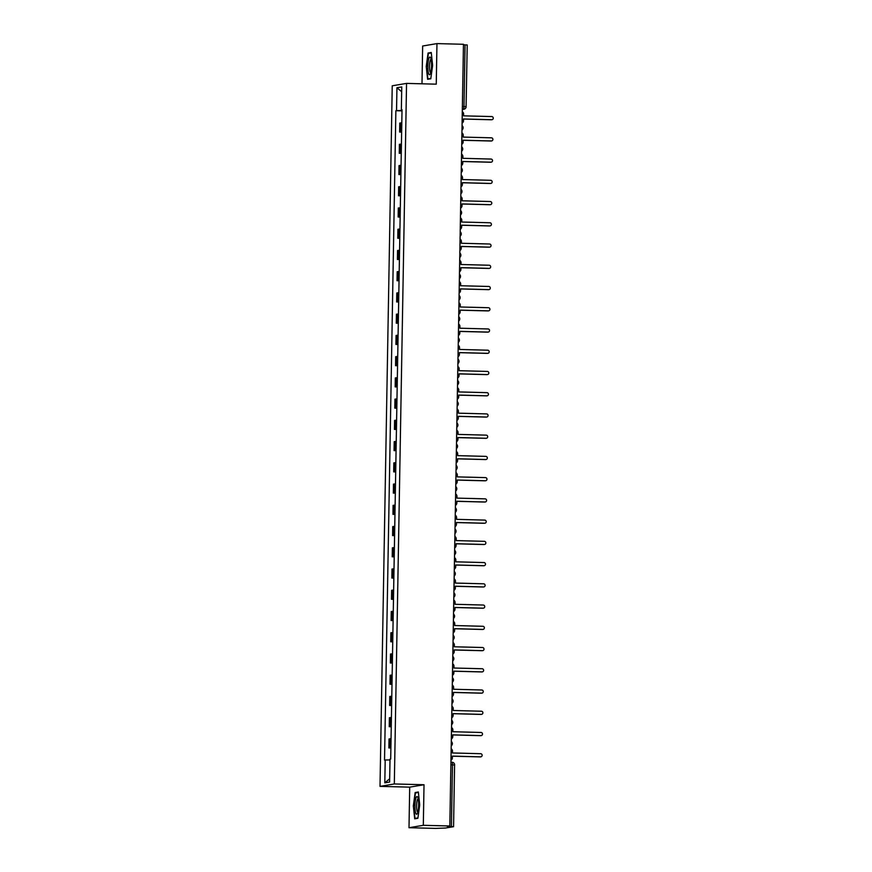 <?xml version="1.0" encoding="UTF-8"?>
<svg xmlns="http://www.w3.org/2000/svg" width="872" height="872" viewBox="0 0 872 872"><rect width="100%" height="100%" fill="white"/><g stroke="black" fill="none" stroke-linecap="round" stroke-linejoin="round"><path stroke-width="1.31" d="M409.001 827.713L423.312 825.304L449.821 825.991L463.468 44.287L436.959 43.6L436.251 84.17L406.548 83.396L392.237 85.805L380.007 786.37L409.709 787.144L409.001 827.713L435.51 828.4L445.407 828.051L453.516 826.689L451.423 826.525L452.492 764.853A2.725 0.567 -88.5 0 0 451.99 762.226A2.725 0.567 -88.5 0 0 451.969 762.226L451.99 762.226A2.725 2.725 0 0 1 454.65 764.995L450.889 764.809M436.959 43.6L422.648 46.009L421.993 83.799M423.312 825.304L424.021 784.735L394.318 783.961L406.548 83.396M449.821 825.991L447.292 826.416L451.423 826.525M463.457 44.777L467.152 44.984M401.796 122.843L399.779 123.072L399.627 132.054L401.632 131.836M401.632 132.108L399.627 132.054M401.425 144.087L399.409 144.305L399.256 153.298L401.262 153.069M401.262 153.352L399.256 153.298M401.055 165.32L399.038 165.549L398.886 174.531L400.891 174.302M400.891 174.585L398.886 174.531M400.684 186.564L398.668 186.782L398.515 195.775L400.521 195.546M400.521 195.819L398.515 195.775M400.313 207.798L398.297 208.026L398.144 217.008L400.15 216.779M400.15 217.063L398.144 217.008M399.943 229.031L397.926 229.26L397.774 238.241L399.779 238.023M399.779 238.296L397.774 238.241M399.572 250.275L397.556 250.493L397.403 259.485L399.409 259.257M399.409 259.54L397.403 259.485M399.202 271.508L397.185 271.737L397.033 280.719L399.038 280.49M399.038 280.773L397.033 280.719M398.831 292.741L396.815 292.97L396.662 301.963L398.668 301.734M398.668 302.006L396.662 301.963M398.46 313.985L396.444 314.214L396.291 323.196L398.297 322.967M398.297 323.25L396.291 323.196M398.09 335.219L396.073 335.448L395.921 344.429L397.926 344.211M397.926 344.484L395.921 344.429M397.719 356.463L395.703 356.681L395.55 365.673L397.556 365.444M397.556 365.717L395.55 365.673M397.349 377.696L395.332 377.925L395.18 386.906L397.185 386.678M397.185 386.961L395.18 386.906M396.978 398.929L394.962 399.158L394.809 408.14L396.815 407.922M396.815 408.194L394.809 408.14M396.607 420.173L394.591 420.402L394.438 429.384L396.444 429.155M396.444 429.438L394.438 429.384M396.237 441.406L394.22 441.635L394.068 450.617L396.073 450.399M396.073 450.671L394.068 450.617M395.866 462.651L393.85 462.868L393.697 471.861L395.703 471.632M395.703 471.905L393.697 471.861M395.496 483.884L393.479 484.113L393.327 493.094L395.332 492.865M395.332 493.149L393.327 493.094M395.125 505.117L393.108 505.346L392.956 514.327L394.962 514.109M394.962 514.382L392.956 514.327M394.743 526.361L392.738 526.579L392.585 535.572L394.591 535.343M394.591 535.626L392.585 535.572M394.373 547.594L392.367 547.823L392.215 556.805L394.22 556.576M394.22 556.859L392.215 556.805M394.002 568.838L391.997 569.056L391.844 578.049L393.85 577.82M393.85 578.092L391.844 578.049M393.632 590.072L391.626 590.3L391.474 599.282L393.479 599.053M393.479 599.337L391.474 599.282M393.261 611.305L391.256 611.534L391.103 620.515L393.108 620.297M393.108 620.57L391.103 620.515M392.891 632.549L390.885 632.767L390.732 641.759L392.738 641.53M392.738 641.814L390.732 641.759M392.52 653.782L390.514 654.011L390.362 662.993L392.367 662.764M392.367 663.047L390.362 662.993M392.149 675.015L390.144 675.244L389.991 684.237L391.997 684.008M391.997 684.28L389.991 684.237M391.779 696.259L389.773 696.488L389.62 705.47L391.626 705.241M391.626 705.524L389.62 705.47M391.408 717.493L389.403 717.721L389.25 726.703L391.256 726.485M391.256 726.758L389.25 726.703M391.038 738.737L389.032 738.955L388.879 747.947L390.885 747.718M390.885 747.991L388.879 747.947M402.003 110.559L396.542 110.602L396.934 87.734L401.752 86.917L401.349 109.796L402.014 109.839M389.675 778.772L384.803 782.849L389.62 782.031L390.013 759.163L390.689 759.054L402.025 109.676L401.349 109.796M384.803 782.849L385.206 759.97L390.002 759.937M396.542 110.602L395.866 110.711L384.53 760.09L385.206 759.97M380.007 786.37L394.318 783.961M430.801 78.774L432.621 65.367L431.259 52.505L428.076 53.039L426.245 66.446L427.607 79.308L430.801 78.774M409.709 787.144L424.021 784.735M417.895 818.274L419.715 804.867L418.353 791.994L415.159 792.539L413.339 805.946L414.701 818.808L417.895 818.274M402.003 110.875L395.866 110.711M396.934 87.734L401.665 91.724M430.855 78.415L427.934 78.905L426.245 66.446M430.43 53.094L428.076 53.039M417.939 817.914L415.028 818.405L413.339 805.946M417.525 792.594L415.159 792.539M462.095 123.094A2.725 2.66 80.4 0 0 463.501 120.75L463.533 118.974L491.71 119.715A1.57 1.526 80.4 0 0 493.258 118.036A1.57 1.526 80.4 0 0 491.764 116.576L463.588 115.845L463.621 114.079A2.725 2.66 80.4 0 0 462.291 111.66M491.993 119.693L491.623 119.747A1.57 1.526 -99.6 0 1 491.328 119.769L463.533 119.05M461.724 144.327A2.725 2.66 80.4 0 0 463.13 141.983L463.163 140.218L491.339 140.948A1.57 1.526 80.4 0 0 492.887 139.269A1.57 1.526 80.4 0 0 491.394 137.82L463.217 137.089L463.25 135.313A2.725 2.66 80.4 0 0 461.92 132.904M491.623 140.926L491.252 140.992A1.57 1.526 -99.6 0 1 490.958 141.013L463.163 140.283M461.353 165.56A2.725 2.66 80.4 0 0 462.76 163.228L462.792 161.451L490.969 162.181A1.57 1.526 80.4 0 0 492.517 160.513A1.57 1.526 80.4 0 0 491.023 159.053L462.847 158.323L462.879 156.557A2.725 2.66 80.4 0 0 461.55 154.137M491.252 162.17L490.882 162.225A1.57 1.526 -99.6 0 1 490.587 162.246L462.792 161.527M428.904 58.402A8.862 1.853 -88.5 0 0 427.945 69.902A8.862 1.853 -88.5 0 0 430.179 74.153A8.862 1.853 -88.5 0 0 430.495 73.422A8.862 1.853 -88.5 0 0 431.564 65.149A8.862 1.853 -88.5 0 0 430.605 57.705A8.862 1.853 -88.5 0 0 428.904 58.402M431.084 59.242A6.704 1.406 -88.5 0 0 430.31 60.266A6.704 1.406 -88.5 0 0 429.525 67.765A6.704 1.406 -88.5 0 0 430.735 72.649M429.765 78.949L427.934 78.905M426.615 66.436L428.381 53.443L431.313 52.952M415.998 797.902A8.862 1.853 -88.5 0 0 415.039 809.39A8.862 1.853 -88.5 0 0 417.263 813.652A8.862 1.853 -88.5 0 0 417.59 812.922A8.862 1.853 -88.5 0 0 418.658 804.638A8.862 1.853 -88.5 0 0 417.699 797.204A8.862 1.853 -88.5 0 0 415.998 797.902M418.178 798.741A6.704 1.406 -88.5 0 0 417.405 799.755A6.704 1.406 -88.5 0 0 416.609 807.265A6.704 1.406 -88.5 0 0 417.83 812.148M416.86 818.448L415.028 818.405M413.699 805.935L415.475 792.942L418.397 792.452M460.983 186.804A2.725 2.66 80.4 0 0 462.389 184.461L462.422 182.695L490.598 183.425A1.57 1.526 80.4 0 0 492.146 181.747A1.57 1.526 80.4 0 0 490.653 180.297L462.476 179.556L462.509 177.79A2.725 2.66 80.4 0 0 461.179 175.37M490.882 183.403L490.511 183.469A1.57 1.526 -99.6 0 1 490.217 183.491L462.422 182.76M460.612 208.037A2.725 2.66 80.4 0 0 462.018 205.694L462.051 203.928L490.228 204.658A1.57 1.526 80.4 0 0 491.775 202.991A1.57 1.526 80.4 0 0 490.282 201.53L462.106 200.8L462.138 199.023A2.725 2.66 80.4 0 0 460.808 196.614M490.511 204.637L490.14 204.702A1.57 1.526 -99.6 0 1 489.846 204.724L462.051 204.004M460.242 229.282A2.725 2.66 80.4 0 0 461.648 226.938L461.68 225.161L489.857 225.903A1.57 1.526 80.4 0 0 491.405 224.224A1.57 1.526 80.4 0 0 489.911 222.763L461.735 222.033L461.768 220.267A2.725 2.66 80.4 0 0 460.438 217.847M490.14 225.881L489.77 225.935A1.57 1.526 -99.6 0 1 489.475 225.957L461.68 225.238M459.871 250.515A2.725 2.66 80.4 0 0 461.277 248.171L461.31 246.405L489.486 247.136A1.57 1.526 80.4 0 0 491.034 245.457A1.57 1.526 80.4 0 0 489.541 244.007L461.364 243.266L461.397 241.5A2.725 2.66 80.4 0 0 460.067 239.092M489.77 247.114L489.399 247.179A1.57 1.526 -99.6 0 1 489.105 247.201L461.31 246.471M459.5 271.748A2.725 2.66 80.4 0 0 460.907 269.404L460.939 267.639L489.116 268.369A1.57 1.526 80.4 0 0 490.663 266.701A1.57 1.526 80.4 0 0 489.17 265.241L460.994 264.51L461.026 262.734A2.725 2.66 80.4 0 0 459.697 260.325M489.399 268.347L489.029 268.413A1.57 1.526 -99.6 0 1 488.734 268.434L460.939 267.715M459.13 292.992A2.725 2.66 80.4 0 0 460.536 290.649L460.569 288.872L488.745 289.613A1.57 1.526 80.4 0 0 490.293 287.934A1.57 1.526 80.4 0 0 488.8 286.474L460.623 285.743L460.656 283.978A2.725 2.66 80.4 0 0 459.326 281.558M489.029 289.591L488.658 289.657A1.57 1.526 -99.6 0 1 488.364 289.668L460.569 288.948M458.759 314.225A2.725 2.66 80.4 0 0 460.165 311.882L460.198 310.116L488.375 310.846A1.57 1.526 80.4 0 0 489.922 309.178A1.57 1.526 80.4 0 0 488.429 307.718L460.253 306.988L460.285 305.211A2.725 2.66 80.4 0 0 458.955 302.802M488.658 310.824L488.287 310.89A1.57 1.526 -99.6 0 1 487.993 310.912L460.198 310.192M458.389 335.469A2.725 2.66 80.4 0 0 459.795 333.126L459.827 331.349L488.004 332.079A1.57 1.526 80.4 0 0 489.552 330.412A1.57 1.526 80.4 0 0 488.058 328.951L459.882 328.221L459.915 326.455A2.725 2.66 80.4 0 0 458.585 324.035M488.287 332.068L487.917 332.123A1.57 1.526 -99.6 0 1 487.622 332.145L459.827 331.425M458.018 356.703A2.725 2.66 80.4 0 0 459.424 354.359L459.457 352.593L487.633 353.324A1.57 1.526 80.4 0 0 489.181 351.645A1.57 1.526 80.4 0 0 487.688 350.195L459.511 349.454L459.544 347.688A2.725 2.66 80.4 0 0 458.214 345.279M487.917 353.302L487.546 353.367A1.57 1.526 -99.6 0 1 487.252 353.389L459.457 352.659M457.647 377.936A2.725 2.66 80.4 0 0 459.053 375.592L459.086 373.826L487.263 374.557A1.57 1.526 80.4 0 0 488.811 372.889A1.57 1.526 80.4 0 0 487.317 371.428L459.141 370.698L459.173 368.921A2.725 2.66 80.4 0 0 457.844 366.513M487.546 374.535L487.175 374.6A1.57 1.526 -99.6 0 1 486.881 374.622L459.086 373.903M457.277 399.18A2.725 2.66 80.4 0 0 458.683 396.836L458.716 395.06L486.892 395.801A1.57 1.526 80.4 0 0 488.44 394.122A1.57 1.526 80.4 0 0 486.947 392.662L458.77 391.931L458.803 390.166A2.725 2.66 80.4 0 0 457.473 387.746M487.175 395.779L486.805 395.844A1.57 1.526 -99.6 0 1 486.511 395.855L458.716 395.136M456.906 420.413A2.725 2.66 80.4 0 0 458.312 418.07L458.345 416.304L486.511 417.034A1.57 1.526 80.4 0 0 488.069 415.366A1.57 1.526 80.4 0 0 486.576 413.906L458.4 413.175L458.432 411.399A2.725 2.66 80.4 0 0 457.102 408.99M486.805 417.012L486.434 417.078A1.57 1.526 -99.6 0 1 486.14 417.099L458.345 416.369M456.536 441.657A2.725 2.66 80.4 0 0 457.942 439.314L457.974 437.537L486.14 438.267A1.57 1.526 80.4 0 0 487.699 436.6A1.57 1.526 80.4 0 0 486.205 435.139L458.029 434.409L458.062 432.643A2.725 2.66 80.4 0 0 456.732 430.223M486.434 438.256L486.064 438.311A1.57 1.526 -99.6 0 1 485.769 438.333L457.974 437.613M456.165 462.89A2.725 2.66 80.4 0 0 457.571 460.547L457.604 458.781L485.769 459.511A1.57 1.526 80.4 0 0 487.328 457.833A1.57 1.526 80.4 0 0 485.824 456.383L457.658 455.642L457.691 453.876A2.725 2.66 80.4 0 0 456.361 451.456M486.064 459.49L485.693 459.555A1.57 1.526 -99.6 0 1 485.399 459.577L457.604 458.846M455.794 484.124A2.725 2.66 80.4 0 0 457.201 481.78L457.233 480.014L485.399 480.745A1.57 1.526 80.4 0 0 486.958 479.077A1.57 1.526 80.4 0 0 485.453 477.616L457.288 476.886L457.32 475.109A2.725 2.66 80.4 0 0 455.991 472.7M485.693 480.723L485.323 480.788A1.57 1.526 -99.6 0 1 485.028 480.81L457.233 480.091M455.424 505.368A2.725 2.66 80.4 0 0 456.83 503.024L456.863 501.247L485.028 501.989A1.57 1.526 80.4 0 0 486.587 500.31A1.57 1.526 80.4 0 0 485.083 498.849L456.917 498.119L456.95 496.353A2.725 2.66 80.4 0 0 455.62 493.934M485.323 501.967L484.952 502.021A1.57 1.526 -99.6 0 1 484.658 502.043L456.863 501.324M455.053 526.601A2.725 2.66 80.4 0 0 456.459 524.257L456.492 522.492L484.658 523.222A1.57 1.526 80.4 0 0 486.216 521.543A1.57 1.526 80.4 0 0 484.712 520.094L456.547 519.352L456.579 517.587A2.725 2.66 80.4 0 0 455.249 515.178M484.952 523.2L484.581 523.265A1.57 1.526 -99.6 0 1 484.287 523.287L456.492 522.557M454.683 547.834A2.725 2.66 80.4 0 0 456.089 545.49L456.121 543.725L484.287 544.455A1.57 1.526 80.4 0 0 485.846 542.787A1.57 1.526 80.4 0 0 484.342 541.327L456.176 540.596L456.209 538.831A2.725 2.66 80.4 0 0 454.879 536.411M484.581 544.433L484.211 544.499A1.57 1.526 -99.6 0 1 483.916 544.52L456.121 543.801M454.312 569.078A2.725 2.66 80.4 0 0 455.718 566.735L455.751 564.969L483.916 565.699A1.57 1.526 80.4 0 0 485.475 564.021A1.57 1.526 80.4 0 0 483.971 562.56L455.805 561.83L455.838 560.064A2.725 2.66 80.4 0 0 454.508 557.644M484.211 565.677L483.84 565.743A1.57 1.526 -99.6 0 1 483.546 565.754L455.751 565.034M453.941 590.311A2.725 2.66 80.4 0 0 455.348 587.968L455.38 586.202L483.546 586.932A1.57 1.526 80.4 0 0 485.105 585.265A1.57 1.526 80.4 0 0 483.6 583.804L455.435 583.074L455.467 581.297A2.725 2.66 80.4 0 0 454.138 578.888M483.84 586.911L483.47 586.976A1.57 1.526 -99.6 0 1 483.175 586.998L455.38 586.278M453.571 611.555A2.725 2.66 80.4 0 0 454.977 609.212L455.01 607.435L483.175 608.176A1.57 1.526 80.4 0 0 484.734 606.498A1.57 1.526 80.4 0 0 483.23 605.037L455.064 604.307L455.097 602.541A2.725 2.66 80.4 0 0 453.767 600.121M483.47 608.155L483.099 608.209A1.57 1.526 -99.6 0 1 482.805 608.231L455.01 607.512M453.2 632.789A2.725 2.66 80.4 0 0 454.606 630.445L454.639 628.679L482.805 629.41A1.57 1.526 80.4 0 0 484.363 627.731A1.57 1.526 80.4 0 0 482.859 626.281L454.694 625.54L454.726 623.774A2.725 2.66 80.4 0 0 453.396 621.365M483.099 629.388L482.728 629.453A1.57 1.526 -99.6 0 1 482.434 629.475L454.639 628.745M452.83 654.022A2.725 2.66 80.4 0 0 454.236 651.678L454.268 649.913L482.434 650.643A1.57 1.526 80.4 0 0 483.993 648.975A1.57 1.526 80.4 0 0 482.488 647.514L454.323 646.784L454.356 645.008A2.725 2.66 80.4 0 0 453.026 642.599M482.728 650.621L482.358 650.686A1.57 1.526 -99.6 0 1 482.063 650.708L454.268 649.989M452.459 675.266A2.725 2.66 80.4 0 0 453.865 672.922L453.898 671.146L482.063 671.887A1.57 1.526 80.4 0 0 483.622 670.208A1.57 1.526 80.4 0 0 482.118 668.748L453.952 668.017L453.985 666.252A2.725 2.66 80.4 0 0 452.655 663.832M482.358 671.865L481.987 671.931A1.57 1.526 -99.6 0 1 481.693 671.941L453.898 671.222M452.088 696.499A2.725 2.66 80.4 0 0 453.495 694.156L453.527 692.39L481.693 693.12A1.57 1.526 80.4 0 0 483.252 691.452A1.57 1.526 80.4 0 0 481.747 689.992L453.582 689.262L453.614 687.485A2.725 2.66 80.4 0 0 452.285 685.076M481.987 693.098L481.617 693.164A1.57 1.526 -99.6 0 1 481.322 693.186L453.527 692.455M451.718 717.743A2.725 2.66 80.4 0 0 453.124 715.4L453.157 713.623L481.322 714.353A1.57 1.526 80.4 0 0 482.881 712.686A1.57 1.526 80.4 0 0 481.377 711.225L453.211 710.495L453.244 708.729A2.725 2.66 80.4 0 0 451.914 706.309M481.617 714.342L481.246 714.397A1.57 1.526 -99.6 0 1 480.952 714.419L453.157 713.699M451.347 738.976A2.725 2.66 80.4 0 0 452.753 736.633L452.786 734.867L480.952 735.597A1.57 1.526 80.4 0 0 482.51 733.919A1.57 1.526 80.4 0 0 481.006 732.469L452.841 731.728L452.873 729.962A2.725 2.66 80.4 0 0 451.543 727.553M481.246 735.576L480.875 735.641A1.57 1.526 -99.6 0 1 480.581 735.663L452.786 734.933M450.977 760.21A2.725 2.66 80.4 0 0 452.383 757.866L452.415 756.1L480.581 756.831A1.57 1.526 80.4 0 0 482.14 755.163A1.57 1.526 80.4 0 0 480.636 753.702L452.47 752.972L452.503 751.195A2.725 2.66 80.4 0 0 451.173 748.786M480.875 756.809L480.505 756.874A1.57 1.526 -99.6 0 1 480.21 756.896L452.415 756.177M462.334 109.491L463.37 109.316A2.725 0.567 -88.5 0 0 463.991 106.493L465.059 44.821M462.334 109.283L463.37 109.316A2.725 2.66 -99.6 0 0 463.871 109.273A2.725 2.725 0 0 0 466.139 106.635L462.389 106.449M390.122 726.561L390.275 717.569M390.493 705.317L390.645 696.336M390.863 684.084L391.016 675.102M391.234 662.851L391.386 653.858M391.604 641.607L391.757 632.625M391.975 620.374L392.128 611.392M392.346 599.129L392.498 590.148M392.716 577.896L392.869 568.915M393.087 556.663L393.239 547.671M393.457 535.419L393.61 526.437M393.828 514.186L393.981 505.204M394.199 492.953L394.351 483.96M394.569 471.708L394.722 462.727M394.94 450.475L395.092 441.483M395.31 429.231L395.463 420.25M395.681 407.998L395.834 399.016M396.052 386.765L396.204 377.772M396.422 365.521L396.575 356.539M396.793 344.287L396.945 335.295M397.163 323.043L397.316 314.062M397.534 301.81L397.687 292.829M397.905 280.577L398.057 271.584M398.275 259.333L398.428 250.351M398.646 238.1L398.798 229.118M399.016 216.856L399.169 207.874M399.387 195.622L399.54 186.641M399.758 174.389L399.91 165.397M400.128 153.145L400.281 144.163M400.499 131.912L400.651 122.93M389.751 747.794L389.904 738.813M454.585 765.017L453.571 826.667M462.334 109.534L463.871 109.273A2.725 2.66 -99.6 0 0 466.084 106.657L467.218 44.963M461.975 129.972A2.725 2.725 0 0 0 462.051 125.601M461.604 151.205A2.725 2.725 0 0 0 461.68 146.845M461.233 172.449A2.725 2.725 0 0 0 461.31 168.078M460.863 193.682A2.725 2.725 0 0 0 460.939 189.311M460.492 214.915A2.725 2.725 0 0 0 460.569 210.555M460.122 236.159A2.725 2.725 0 0 0 460.198 231.789M459.751 257.393A2.725 2.725 0 0 0 459.827 253.033M459.381 278.637A2.725 2.725 0 0 0 459.457 274.266M459.01 299.87A2.725 2.725 0 0 0 459.086 295.499M458.639 321.103A2.725 2.725 0 0 0 458.716 316.743M458.269 342.347A2.725 2.725 0 0 0 458.345 337.976M457.898 363.58A2.725 2.725 0 0 0 457.974 359.21M457.528 384.814A2.725 2.725 0 0 0 457.604 380.454M457.157 406.058A2.725 2.725 0 0 0 457.233 401.687M456.786 427.291A2.725 2.725 0 0 0 456.863 422.931M456.416 448.535A2.725 2.725 0 0 0 456.492 444.164M456.045 469.768A2.725 2.725 0 0 0 456.121 465.397M455.675 491.001A2.725 2.725 0 0 0 455.751 486.641M455.304 512.245A2.725 2.725 0 0 0 455.38 507.875M454.933 533.479A2.725 2.725 0 0 0 455.01 529.119M454.563 554.723A2.725 2.725 0 0 0 454.639 550.352M454.192 575.956A2.725 2.725 0 0 0 454.268 571.585M453.822 597.189A2.725 2.725 0 0 0 453.898 592.829M453.451 618.433A2.725 2.725 0 0 0 453.527 614.062M453.08 639.667A2.725 2.725 0 0 0 453.157 635.307M452.71 660.911A2.725 2.725 0 0 0 452.786 656.54M452.339 682.144A2.725 2.725 0 0 0 452.415 677.773M451.969 703.377A2.725 2.725 0 0 0 452.045 699.017M451.598 724.621A2.725 2.725 0 0 0 451.674 720.25M451.227 745.854A2.725 2.725 0 0 0 451.304 741.483"/></g></svg>
